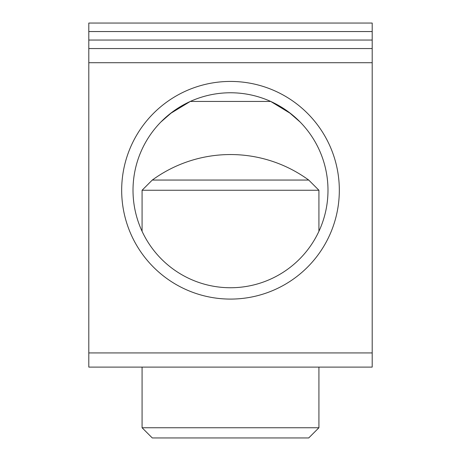 <?xml version="1.0" encoding="UTF-8"?>
<svg xmlns="http://www.w3.org/2000/svg" width="461" height="461" viewBox="0 0 461 461"><rect width="100%" height="100%" fill="white"/><g stroke="black" fill="none" stroke-linecap="round" stroke-linejoin="round"><path stroke-width="0.69" d="M230.5 180.055L152.28 180.055L142.08 190.255L318.92 190.255L308.72 180.055L230.5 180.055M142.08 427.75L152.28 437.95L308.72 437.95L318.92 427.75L142.08 427.75L142.08 367.1M88.8 62.725L372.2 62.725L372.2 40.055L88.8 40.055L88.8 367.1L372.2 367.1L372.2 352.93L88.8 352.93M372.2 40.055L372.2 23.05L88.8 23.05L88.8 31.55L372.2 31.55M88.8 40.055L88.8 31.55M372.2 62.725L372.2 352.93M230.5 287.745A97.49 97.49 0 0 1 146.074 141.51A97.49 97.49 0 0 1 314.926 141.51A97.49 97.49 0 0 1 230.5 287.745M230.5 299.085A108.825 108.825 0 0 0 324.746 135.845A108.825 108.825 0 0 0 136.254 135.845A108.825 108.825 0 0 0 230.5 299.085M290.839 113.683L270.722 101.449L190.278 101.449L170.161 113.683M288.69 112.04L300.146 122.038L288.684 112.035M172.31 112.04L160.854 122.038L172.316 112.035M372.2 48.555L88.8 48.555M318.92 427.75L318.92 367.1M318.92 231.318L318.92 190.255M142.08 231.318L142.08 190.255M308.703 180.055A132.63 132.63 0 0 0 152.297 180.055"/></g></svg>
